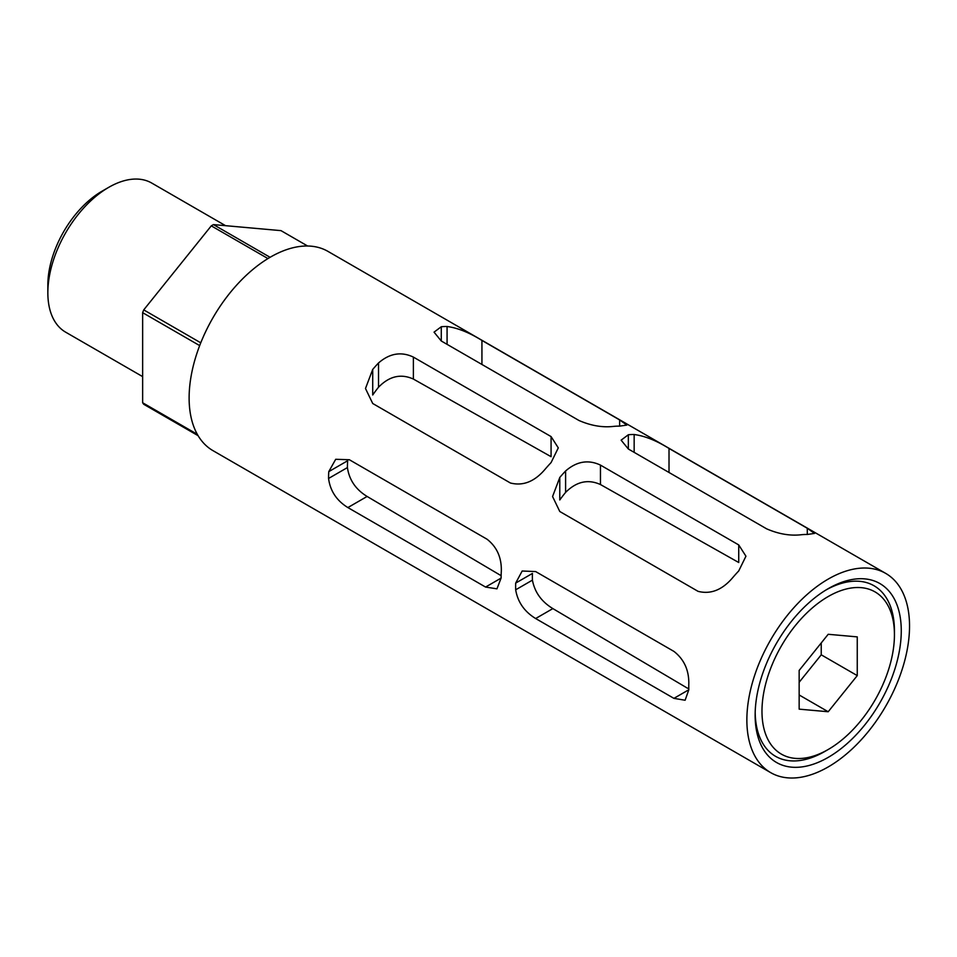 <?xml version="1.0" encoding="UTF-8"?>
<svg xmlns="http://www.w3.org/2000/svg" width="957" height="957" viewBox="0 0 957 957"><rect width="100%" height="100%" fill="white"/><g stroke="black" fill="none" stroke-linecap="round" stroke-linejoin="round"><path stroke-width="1.44" d="M485.57 587.06L501.109 578.088L496.946 588.83L485.57 587.06L347.87 507.569C336.661 500.631 330.213 490.941 328.562 478.464A115.031 66.416 120 0 1 328.765 471.645L347.678 460.724A88.367 51.02 120 0 0 347.415 467.578C349.233 479.935 355.801 489.565 367.117 496.456L500.738 575.456M673.919 698.359L688.825 689.758L685.104 700.237L673.919 698.359L535.645 618.533C524.376 611.607 517.725 602.037 515.679 589.799A115.031 66.416 120 0 1 515.679 583.088L532.427 573.434A91.382 52.755 120 0 0 532.427 580.133C534.688 592.204 541.506 601.69 552.859 608.592L687.545 688.239M378.517 387.226A88.367 51.02 120 0 0 372.716 394.99L372.716 369.438L365.49 388.518L372.716 403.495L510.404 482.998C523.084 486.228 534.7 481.586 545.263 469.062A115.031 66.416 -60 0 1 551.076 462.59L558.29 447.876L551.076 436.583L413.376 357.093L413.376 379.056C400.887 373.433 389.272 376.161 378.517 387.226L378.517 362.966A115.031 66.416 120 0 0 372.716 369.438M551.076 436.583L551.076 456.692L413.376 379.056M565.599 492.4A91.382 52.755 120 0 0 559.785 499.961L559.785 477.447L552.572 496.527L559.785 511.505L698.06 591.342C710.74 594.572 722.368 589.931 732.918 577.406A115.031 66.416 -60 0 1 738.732 570.934L745.946 556.208L738.732 544.928L600.458 465.102L600.458 484.541C588.029 478.931 576.413 481.55 565.599 492.4L565.599 470.976A115.031 66.416 120 0 0 559.785 477.447M738.732 544.928L738.732 562.513L600.458 484.541M824.814 751.46L828.2 749.498A93.666 54.082 -60 0 1 761.975 711.254A93.666 54.082 -60 0 1 828.2 596.534A93.666 54.082 -60 0 1 894.436 634.778A93.666 54.082 -60 0 1 828.2 749.498L824.814 751.46A98.463 56.846 -60 0 1 755.193 712.235M825.664 590.17A98.463 56.846 -60 0 1 894.436 630.854L894.436 634.778M828.2 757.382A103.32 59.657 -60 0 1 755.145 714.221A103.32 59.657 -60 0 1 827.362 589.153A103.32 59.657 -60 0 1 901.267 630.352A103.32 59.657 -60 0 1 828.2 757.382M828.2 766.94A115.031 66.416 -60 0 1 770.684 772.634A115.031 66.416 -60 0 1 770.684 639.814A115.031 66.416 -60 0 1 885.715 573.399A115.031 66.416 -60 0 1 903.348 665.57A115.031 66.416 -60 0 1 828.2 766.94M770.684 772.634L212.944 450.627A115.031 66.416 -60 0 1 212.944 317.796A115.031 66.416 -60 0 1 327.976 251.392L885.715 573.399M515.679 583.088L522.175 571.006L535.645 571.568L673.919 651.394C683.824 659.098 688.801 669.649 688.825 683.047A115.031 66.416 -60 0 0 688.825 689.758M328.765 471.645L335.704 459.288L349.377 459.743L487.065 539.234C496.946 546.985 501.695 557.668 501.312 571.257A115.031 66.416 -60 0 0 501.109 578.088M441.273 340.991L434.047 332.151L441.273 326.744L441.273 340.991L578.961 420.482C591.091 425.745 602.707 427.707 613.82 426.367A115.031 66.416 -60 0 1 619.634 426.128L626.847 425.075L619.634 419.932L481.933 340.441L481.933 364.473M481.933 340.441C469.253 332.546 457.637 327.892 447.075 326.504A115.031 66.416 120 0 0 441.273 326.744M378.517 362.966C389.631 353.324 401.258 351.363 413.376 357.093M628.342 449L621.129 440.16L628.342 434.753L628.342 449L766.617 528.826C778.747 534.09 790.362 536.052 801.476 534.712A115.031 66.416 -60 0 1 807.289 534.473L814.503 533.42L807.289 528.276L669.015 448.45L669.015 472.483M669.015 448.45C656.335 440.543 644.707 435.902 634.156 434.514A115.031 66.416 120 0 0 628.342 434.753M565.599 470.976C576.712 461.334 588.328 459.372 600.458 465.102M307.616 246.009L280.999 230.637L213.447 224.596L270.077 257.301M199.678 345.609L142.641 312.676A112.974 65.232 -60 0 1 143.729 309.889L200.767 342.821M267.948 258.569L211.27 225.852A112.974 65.232 -60 0 1 213.447 224.596M142.641 376.615L65.674 332.187A86.082 49.704 -60 0 1 47.85 292.77L47.85 284.983A76.536 44.189 -60 0 1 101.968 191.233L108.727 187.345A86.082 49.704 -60 0 1 151.768 183.074L225.565 225.685M47.85 292.77A86.082 49.704 -60 0 1 108.727 187.345M142.641 312.676L142.641 402.753A112.974 65.232 -60 0 0 143.729 404.285L198.099 435.686M211.27 225.852L143.729 309.889M197.309 434.311L142.641 402.753M828.2 634.288L799.155 670.426L799.155 709.149L828.2 711.745L857.257 675.606L857.257 636.884L828.2 634.288M799.155 682.281L821.238 654.815L821.238 642.96M821.238 654.815L857.257 675.606M799.155 694.973L828.2 711.745M619.634 419.932L619.634 426.128M447.075 326.504L447.075 344.341M328.562 478.464L347.415 467.578M347.87 507.569L367.117 496.456M807.289 528.276L807.289 534.473M634.156 434.514L634.156 452.35M515.679 589.799L532.427 580.133M535.645 618.533L552.859 608.592"/></g></svg>
